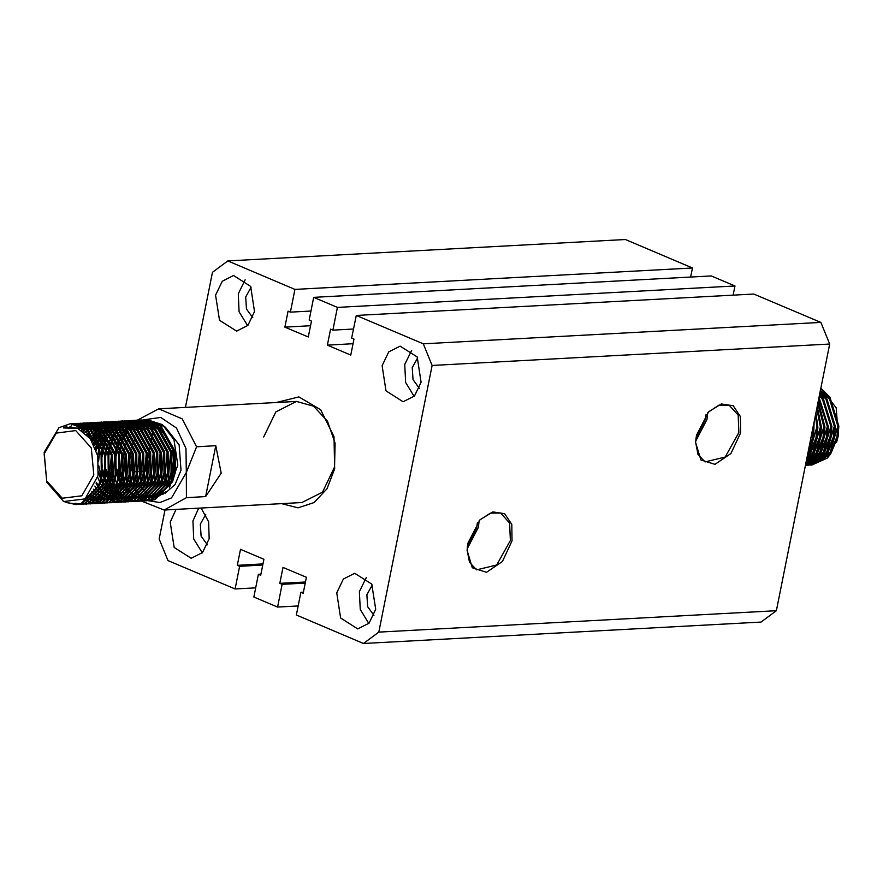 <?xml version="1.0" encoding="UTF-8"?>
<svg xmlns="http://www.w3.org/2000/svg" width="883" height="883" viewBox="0 0 883 883"><rect width="100%" height="100%" fill="white"/><g stroke="black" fill="none" stroke-linecap="round" stroke-linejoin="round"><path stroke-width="1.32" d="M276.158 402.549L298.94 396.92L320.628 409.69L334.006 436.621L334.624 468.73L327.03 488.763L314.116 502.582L298.068 507.857L281.6 503.674M137.251 420.176L158.686 408.873L182.262 418.829L196.6 446.743L215.783 445.716L221.247 473.145L205.607 496.621L186.434 497.659L164.128 509.999L301.865 502.582L322.505 492.173L334.569 467.041L335.043 443.134L327.472 421.224L313.564 406.213L296.423 401.456L275.783 411.864L263.719 436.997M696.422 435.297L695.594 442.438L700.87 459.911L715.042 464.359L730.958 453.542L740.594 432.913L740.395 416.522L733.21 405.739L721.334 403.995L708.563 411.842L696.422 435.297M695.605 442.085L698.023 454.48L705.12 461.919L725.164 457.063L738.883 432.593L738.155 415.131L729.192 405.142L718.905 405.209L708.321 412.096M695.661 441.125L706.908 419.491L707.669 412.791M695.903 438.443L705.274 419.58L705.914 414.844M467.88 543.211L467.063 550.352L472.339 567.824L486.511 572.272L502.427 561.456L512.063 540.826L511.853 524.436L504.668 513.652L492.802 511.908L480.032 519.756L467.88 543.211M467.074 549.999L469.48 562.394L476.577 569.833L496.632 564.977L510.352 540.506L509.623 523.045L500.65 513.056L490.374 513.122L479.789 520.01M467.118 549.038L478.376 527.405L479.138 520.705M467.372 546.356L476.743 527.493L477.372 522.758M382.118 365.683L386.014 390.882L403.101 401.754L414.447 396.026L421.081 382.207L417.184 357.008L400.098 346.136L388.752 351.853L382.118 365.683M411.699 350.341L404.778 364.458L405.595 382.405L414.171 396.324M417.637 357.825L412.218 367.615L413.012 379.613L419.282 388.244M336.732 592.802L340.639 618.001L357.714 628.873L369.061 623.144L375.705 609.325L371.798 584.127L354.723 573.255L343.377 578.972L336.732 592.802M366.313 577.46L359.403 591.577L360.209 609.524L368.785 623.442M372.262 584.943L366.842 594.734L367.626 606.72L373.895 615.363M176.015 509.359L170.231 522.206L174.128 547.405L191.214 558.277L202.56 552.548L209.194 538.729L208.653 521.743L201.059 508.012M198.686 508.144L192.891 520.992L193.708 538.928L202.284 552.846M205.761 514.347L200.331 524.138L201.125 536.136L207.395 544.767M215.607 295.088L219.514 320.286L236.6 331.158L247.946 325.441L254.58 311.611L250.684 286.412L233.598 275.54L222.251 281.269L215.607 295.088M245.187 279.756L238.278 293.873L239.083 311.809L247.67 325.728M251.136 287.229L245.717 297.019L246.5 309.017L252.781 317.648M185.474 407.427L212.472 272.317L227.847 260.96L625.374 239.558L692.471 268.002L690.661 277.074M227.847 260.96L294.944 289.414L290.408 312.129L288.101 311.147L284.922 327.096L308.299 337.008L311.489 321.059L309.182 320.087L313.719 297.372L711.245 275.96L734.976 286.026L337.461 307.439L332.924 330.154L330.617 329.171L327.427 345.121L350.816 355.032L353.995 339.083L351.699 338.112L356.235 315.397L423.332 343.84L432.118 365.441L378.84 632.096L363.465 643.442L296.368 614.998L300.904 592.283L303.211 593.266L306.39 577.316L283.013 567.405L279.823 583.354L282.13 584.325L277.593 607.04L253.851 596.974L258.399 574.259L260.695 575.241L263.885 559.292L240.507 549.381L237.317 565.33L239.613 566.301L235.077 589.016L167.98 560.562L159.194 538.972L164.989 509.955M733.166 295.099L734.976 286.026M356.235 315.397L753.762 293.984L820.859 322.438L829.645 344.028L776.356 610.683L760.991 622.04L363.465 643.442M692.471 268.002L294.944 289.414M313.719 297.372L337.461 307.439M820.859 322.438L423.332 343.84M298.178 605.926L277.593 607.04M255.673 587.901L235.077 589.016M829.645 344.028L432.118 365.441M776.356 610.683L378.84 632.096M260.915 574.127L258.399 574.259M262.737 565.054L239.613 566.301M262.957 563.95L237.317 565.33M305.242 583.078L282.13 584.325M305.463 581.974L279.823 583.354M303.432 592.151L300.904 592.283M353.509 329.039L332.924 330.154M353.068 343.741L327.427 345.121M310.562 325.717L284.922 327.096M310.993 311.015L290.408 312.129M97.285 443.752L82.362 428.376L63.786 427.184L63.444 427.88L77.903 428.443L90.43 438.818L97.748 456.125L98.013 475.716L85.055 498.906L63.719 501.577L46.766 482.306L44.15 452.35L58.951 427.659L70.309 423.774L85.673 428.719L97.285 443.752L101.059 455.297L101.291 476.213L98.466 485.805L81.004 503.652L75.806 504.612L63.377 501.423M66.468 502.57L76.622 504.568L81.832 503.608L99.293 485.76L102.108 476.169L101.887 455.253L87.836 429.966L70.419 423.774M71.865 423.73L90.508 429.822L104.547 455.109L104.779 476.025L101.953 485.617L84.492 503.465L77.958 504.458M78.366 504.403L85.32 503.42L102.781 485.573L105.596 475.981L105.375 455.065L91.324 429.778L74.017 423.575L72.274 423.741M64.934 427.449L66.854 426.279M73.62 423.818L74.945 423.597M75.353 423.542L93.995 429.635L108.035 454.922L108.267 475.838L105.441 485.429L87.98 503.277L81.446 504.27M83.19 504.215L88.808 503.233L106.269 485.385L109.084 475.794L108.863 454.877L94.812 429.591L77.505 423.387L75.761 423.553M78.841 423.354L97.483 429.447L111.523 454.734L111.755 475.65L108.929 485.242L91.468 503.089L84.934 504.083M86.677 504.027L92.296 503.045L109.757 485.197L112.571 475.606L112.351 454.69L98.3 429.403L80.993 423.2L79.249 423.365M78.841 423.421L77.516 423.663M77.108 423.752L75.795 424.105M71.711 425.761L69.823 426.831M82.329 423.167L100.96 429.259L115.011 454.546L115.243 475.462L112.417 485.054L94.956 502.902L88.421 503.895M90.165 503.84L95.783 502.857L113.234 485.01L116.059 475.418L115.839 454.502L101.788 429.215L84.481 423.012L82.737 423.178M85.806 422.979L104.448 429.072L118.499 454.359L118.73 475.275L115.905 484.866L98.443 502.714L91.909 503.707M93.653 503.652L99.271 502.67L116.722 484.822L119.547 475.231L119.315 454.315L105.276 429.028L87.969 422.825L86.225 422.99M89.293 422.791L107.936 428.884L121.986 454.171L122.207 475.087L119.393 484.679L101.931 502.526L95.397 503.52M95.805 503.465L102.759 502.482L120.209 484.635L123.035 475.043L122.803 454.127L108.764 428.84L91.457 422.637L89.713 422.802M89.304 422.858L87.98 423.1M87.572 423.189L86.258 423.542M85.85 423.663L84.536 424.127M84.139 424.293L82.836 424.866M82.428 425.065L81.137 425.761M79.15 427.019L77.494 428.288M92.781 422.604L111.424 428.696L125.474 453.983L125.695 474.899L122.88 484.491L105.419 502.339L98.885 503.332M100.629 503.277L106.236 502.295L123.697 484.447L126.523 474.855L126.291 453.939L112.251 428.652L94.934 422.449L93.201 422.615M81.258 430.131L82.847 428.63M84.304 427.427L85.596 426.489M85.993 426.224L87.285 425.429M87.682 425.209L88.984 424.535M89.382 424.348L90.695 423.796M91.092 423.652L92.406 423.211M92.814 423.089L94.128 422.769M94.536 422.681L95.861 422.471M96.269 422.416L114.911 428.509L128.962 453.796L129.183 474.712L126.368 484.303L108.907 502.151L102.373 503.144M104.117 503.089L109.724 502.107L127.185 484.259L130.011 474.668L129.779 453.752L115.739 428.465L98.421 422.262L96.688 422.427M96.28 422.482L94.956 422.725M94.547 422.814L93.234 423.167M92.825 423.288L91.512 423.752M91.115 423.917L89.801 424.491M89.404 424.69L88.101 425.385M87.704 425.617L86.413 426.445M86.015 426.721L84.735 427.692M81.324 430.176L83.333 428.884L81.744 430.429M83.311 431.5L84.415 430.286M99.757 422.229L118.399 428.321L132.45 453.608L132.671 474.524L129.856 484.116L112.395 501.963L105.861 502.957M106.269 502.902L113.212 501.919L130.673 484.072L133.499 474.48L133.267 453.564L119.227 428.277L101.909 422.074L100.176 422.24M103.245 422.041L121.887 428.134L135.938 453.421L136.159 474.337L133.344 483.928L115.883 501.776L109.337 502.769M111.092 502.714L116.699 501.732L134.161 483.884L136.986 474.292L136.755 453.376L122.715 428.089L105.397 421.886L103.664 422.052M87.329 435.065L88.576 433.266M89.779 431.721L91.037 430.275M106.733 421.853L125.375 427.946L139.426 453.233L139.646 474.149L136.821 483.741L119.371 501.588L112.825 502.582M114.58 502.526L120.187 501.544L137.649 483.696L140.474 474.105L140.242 453.189L126.192 427.902L108.477 421.721M89.326 437.372L90.596 435.22M91.633 433.674L92.881 432.008M110.22 421.666L128.863 427.758L142.903 453.045L143.134 473.961L140.309 483.553L122.858 501.401L116.313 502.394M118.057 502.339L123.675 501.356L141.137 483.509L143.962 473.917L143.73 453.001L129.68 427.714L112.373 421.511L110.629 421.677M91.335 440.153L92.616 437.549M93.51 435.981L94.735 434.039M95.121 433.487L96.368 431.82M113.708 421.478L132.351 427.571L146.39 452.858L146.622 473.774L143.797 483.365L126.335 501.213L119.801 502.206M120.209 502.151L127.163 501.169L144.624 483.321L147.439 473.729L147.218 452.802L133.167 427.527L115.861 421.323L114.117 421.489M113.708 421.544L112.384 421.787M111.975 421.875L110.662 422.229M110.254 422.35L108.951 422.814M108.543 422.979L107.24 423.553M106.843 423.752L105.541 424.447M105.143 424.679L103.852 425.507M103.454 425.783L102.163 426.754M101.777 427.074L100.496 428.189M100.099 428.564L98.83 429.855M98.443 430.286L97.185 431.776M96.799 432.273L95.563 433.995M95.176 434.568L93.951 436.588M93.344 437.692L91.821 440.904M93.366 443.619L94.9 439.811M95.408 438.741L96.611 436.445M96.998 435.794L98.223 433.851M98.609 433.299L99.039 432.703M117.196 421.29L135.839 427.383L149.878 452.659L150.11 473.586L147.284 483.178L129.823 501.025L123.289 502.019M125.033 501.963L130.651 500.981L148.112 483.133L150.927 473.542L150.706 452.615L136.655 427.339L119.348 421.136L117.605 421.301M117.196 421.357L115.872 421.599M115.463 421.688L114.15 422.041M113.741 422.162L112.439 422.626M112.031 422.791L110.728 423.365M110.331 423.564L109.028 424.259M108.631 424.491L107.34 425.319M106.942 425.595L105.651 426.566M105.254 426.886L103.984 428.001M103.587 428.376L102.318 429.668M101.931 430.098L100.673 431.588M100.287 432.085L99.051 433.807M98.664 434.381L97.439 436.401M97.064 437.074L95.861 439.469M95.375 440.54L93.852 444.579M95.452 448.233L96.953 443.156M97.34 442.129L98.521 439.326M98.885 438.553L100.099 436.246M100.474 435.606L101.059 434.646M102.097 433.111L102.527 432.515M103.73 430.97L104.989 429.524M120.684 421.103L139.326 427.195L153.366 452.471L153.598 473.398L150.772 482.99L133.311 500.838L126.777 501.831M128.521 501.776L134.139 500.793L151.6 482.946L154.415 473.354L154.194 452.427L140.143 427.151L122.836 420.948L121.092 421.114M120.684 421.169L119.36 421.412M105.419 429.911L104.161 431.401M103.002 432.946L102.538 433.619M101.534 435.164L100.927 436.202M100.552 436.886L99.338 439.281M98.973 440.098L97.803 443.056M97.439 444.083L95.949 449.602M97.682 455.794L98.984 447.858M99.326 446.533L100.463 442.913M100.828 441.941L102.009 439.138M102.373 438.365L103.079 436.986M103.962 435.418L104.547 434.458M105.585 432.924L106.832 431.257M124.172 420.915L142.814 427.008L156.854 452.284L157.086 473.211L154.26 482.802L136.799 500.65L130.265 501.643M130.673 501.588L137.627 500.606L155.088 482.758L157.902 473.167L157.682 452.239L143.631 426.964L126.324 420.761L124.58 420.926M124.172 420.981L122.847 421.224M107.262 431.71L106.015 433.432M105.022 434.977L104.415 436.014M103.554 437.604L102.825 439.094M102.461 439.911L101.291 442.869M100.927 443.895L99.801 447.813M101.435 453.211L102.472 447.67M102.814 446.345L103.951 442.725M104.315 441.754L105.11 439.811M105.861 438.178L106.567 436.798M107.45 435.231L108.035 434.27M109.073 432.736L109.503 432.14M127.66 420.727L146.302 426.82L160.342 452.096L160.574 473.023L157.748 482.615L140.287 500.462L133.752 501.456M134.161 501.401L141.114 500.418L158.576 482.571L161.39 472.979L161.17 452.052L147.119 426.776L129.812 420.573L128.068 420.727M127.66 420.794L126.335 421.036M109.978 432.571L109.503 433.244M108.51 434.789L107.903 435.827M107.042 437.416L106.313 438.906M105.585 440.573L104.768 442.681M104.415 443.707L103.289 447.626M131.148 420.54L149.779 426.632L163.83 451.908L164.061 472.835L161.236 482.427L143.774 500.275L137.24 501.268M137.649 501.213L144.602 500.231L162.053 482.383L164.878 472.791L164.657 451.864L150.607 426.588L133.3 420.385L131.556 420.54M131.148 420.606L129.823 420.849M117.538 427.626L116.269 428.917M113.465 432.383L112.991 433.056M111.998 434.602L111.39 435.639M110.53 437.228L109.801 438.719M109.073 440.385L108.256 442.493M107.649 444.326L106.777 447.438M108.399 452.836L109.448 447.295M109.779 445.97L110.927 442.35M111.28 441.379L112.472 438.575M112.836 437.802L114.05 435.496M114.426 434.855L115.662 432.913M116.037 432.361L117.284 430.694M117.671 430.22L118.929 428.774M120.861 427.306L119.326 428.365L120.596 427.107M120.993 426.754L122.262 425.672M122.66 425.363L123.951 424.425M124.348 424.16L125.64 423.365M126.037 423.145L127.34 422.471M127.737 422.284L129.05 421.732M129.448 421.577L130.761 421.147M131.17 421.025L132.483 420.705M132.892 420.617L134.216 420.396M134.624 420.352L153.267 426.445L167.317 451.721L167.538 472.648L164.724 482.239L147.262 500.087L140.728 501.08M142.472 501.025L148.09 500.043L165.54 482.195L168.366 472.604L168.134 451.677L154.095 426.401L136.788 420.198L135.044 420.352M134.635 420.418L133.311 420.661M132.903 420.75L131.589 421.103M131.181 421.224L129.867 421.688M129.47 421.853L128.167 422.427M127.759 422.626L126.468 423.321M126.059 423.553L124.768 424.381M124.371 424.657L123.09 425.628M122.693 425.948L121.412 427.063M121.026 427.438L119.757 428.73M119.371 429.16L118.112 430.65M117.726 431.147L116.479 432.869M116.103 433.443L114.867 435.451M114.492 436.136L113.289 438.531M112.925 439.348L111.744 442.306M111.39 443.332L110.265 447.251M111.887 452.648L112.737 447.913M113.267 445.783L114.128 442.968M114.768 441.191L115.574 439.248M116.324 437.615L117.538 435.308M117.914 434.668L119.15 432.725M119.525 432.173L120.772 430.507M138.112 420.165L156.755 426.257L170.805 451.533L171.026 472.46L168.212 482.052L150.75 499.899L144.216 500.893M145.96 500.838L151.578 499.855L169.028 482.008L171.854 472.416L171.622 451.489L157.582 426.213L140.276 420.01L138.532 420.165M115.375 452.46L116.413 446.919M116.755 445.595L117.616 442.78M118.256 441.003L119.448 438.2M119.812 437.427L121.026 435.12M121.401 434.48L122.638 432.538M123.013 431.986L123.443 431.379M141.6 419.977L160.242 426.07L174.293 451.345L174.514 472.273L171.699 481.864L154.238 499.712L147.704 500.705M148.112 500.65L155.055 499.668L172.516 481.82L175.342 472.228L175.11 451.301L161.07 426.025L143.344 419.844M77.549 504.447L71.545 503.376M72.527 503.376L77.958 504.392M81.037 504.259L79.691 504.171M79.282 504.127L75.022 503.178M84.084 499.612L86.523 501.025M86.942 501.235L88.311 501.842M88.73 502.008L90.099 502.482M90.519 502.615L91.865 502.957M92.285 503.056L93.631 503.277M94.051 503.332L95.386 503.442M89.426 494.8L91.534 496.787M91.964 497.151L93.366 498.233L91.711 497.416M93.797 498.542L95.176 499.447M95.607 499.701L96.987 500.462M97.406 500.672L98.775 501.279M99.194 501.445L100.563 501.919M100.971 502.052L102.329 502.394M102.748 502.493L104.095 502.714M104.514 502.769L105.85 502.88M96.037 483.144L98.002 486.897M98.455 487.648L99.9 489.855M100.353 490.462L101.788 492.284M102.218 492.791L103.642 494.314M104.084 494.745L105.485 496.036M105.916 496.401L107.318 497.482M107.737 497.791L109.128 498.696M109.558 498.95L110.927 499.712M111.357 499.921L112.726 500.529M113.145 500.694L114.503 501.169M114.922 501.301L116.28 501.643M116.699 501.732L118.046 501.963M118.454 502.019L119.801 502.129M126.368 501.82L125.022 501.732M124.613 501.687L123.267 501.489M122.847 501.401L121.49 501.08M121.081 500.97L119.713 500.518M119.293 500.363L117.925 499.789M117.505 499.59L116.126 498.862M115.706 498.619L114.326 497.747M113.896 497.46L112.505 496.412M112.064 496.069L110.662 494.833M110.232 494.414L108.819 492.957M108.377 492.46L106.942 490.727M106.501 490.131L105.055 488.034M104.602 487.317L103.123 484.712M102.671 483.807L101.148 480.374M100.662 479.105L98.576 471.665M129.856 501.632L128.51 501.544M112.737 493.233L112.307 492.769M111.07 491.345L110.43 490.54M109.36 489.072L108.543 487.846M108.09 487.129L106.611 484.524M105.783 482.835L104.635 480.186M104.15 478.917L102.527 473.564M101.975 471.081L101.159 455.749M102.958 449.083L101.975 455.705M101.777 459.756L102.174 467.063M102.803 471.036L104.492 477.471M104.978 478.873L106.512 482.604M106.975 483.575L108.454 486.334M108.907 487.085L110.364 489.281M110.805 489.899L112.24 491.721M112.682 492.228L114.106 493.752M114.536 494.182L115.949 495.473M116.379 495.838L117.77 496.919L116.115 496.103M118.201 497.228L119.591 498.133M120.011 498.387L121.39 499.138M121.81 499.348L123.178 499.966M123.609 500.131L124.967 500.606M125.386 500.738L126.744 501.08M127.152 501.169L128.51 501.401M128.918 501.456L130.265 501.566M133.344 501.445L131.997 501.356M116.225 493.045L115.783 492.582M114.558 491.158L113.918 490.341M112.847 488.884L112.031 487.659M111.578 486.941L110.099 484.337M109.635 483.431L108.123 479.999M107.362 477.957L106.015 473.376M105.463 470.893L104.635 455.562M104.922 453.023L105.629 448.895M106.446 448.895L105.463 455.518M105.265 459.568L105.662 466.875M106.291 470.849L107.969 477.284M108.466 478.685L110 482.416M110.463 483.387L111.942 486.147M112.395 486.897L113.852 489.094M114.293 489.712L115.728 491.533M116.17 492.041L117.594 493.564M118.024 493.994L119.437 495.286M119.867 495.65L121.258 496.732M121.688 497.041L123.079 497.946M123.499 498.2L124.878 498.95M125.298 499.16L126.666 499.778M127.097 499.944L128.454 500.418M128.874 500.551L130.231 500.893M130.64 500.981L131.986 501.213M132.406 501.268L133.752 501.378M136.821 501.257L135.485 501.169M119.713 492.857L119.271 492.394M118.841 491.897L117.406 490.153M116.964 489.568L115.518 487.471M115.066 486.754L113.587 484.149M113.123 483.244L111.611 479.811M111.126 478.542L109.503 473.189M108.741 469.546L108.123 455.374M109.933 448.707L108.951 455.33M108.752 459.381L109.15 466.688M109.779 470.661L111.457 477.096M111.953 478.498L113.488 482.217M113.951 483.2L115.43 485.948M115.883 486.71L117.34 488.906M117.781 489.524L119.216 491.345M119.658 491.853L121.081 493.376M121.512 493.807L122.925 495.098M123.355 495.462L124.746 496.544M125.176 496.853L126.567 497.758M126.986 498.012L128.366 498.763M128.786 498.972L130.154 499.59M130.585 499.756L131.942 500.231M132.362 500.363L133.719 500.705M134.128 500.793L135.474 501.025M135.894 501.08L137.24 501.191M140.309 501.069L138.973 500.981M123.201 492.67L122.759 492.206M121.534 490.782L120.894 489.966M120.452 489.381L118.995 487.284M118.554 486.566L117.075 483.961M116.611 483.056L115.099 479.624M114.613 478.354L112.991 473.001M112.229 469.359L111.523 456.368M143.797 500.882L142.461 500.793M126.677 492.482L126.247 492.019M125.022 490.595L124.382 489.778M123.94 489.193L122.483 487.096M122.042 486.378L120.563 483.774M119.724 482.085L118.576 479.436M118.101 478.167L116.479 472.813M115.927 470.33L115.011 456.18M147.284 500.694L145.949 500.606M130.165 492.295L129.735 491.831M128.51 490.407L127.869 489.59M126.799 488.133L125.971 486.908M125.033 485.374L124.05 483.586M123.587 482.681L122.064 479.248M121.589 477.979L119.967 472.626M119.415 470.142L118.587 454.811M118.863 452.273L119.713 447.538M120.397 448.145L119.415 454.767M119.216 458.807L119.613 466.125M120.243 470.098L121.92 476.533M122.406 477.935L123.951 481.654M124.415 482.626L125.894 485.385M126.346 486.147L127.803 488.343M128.245 488.961L129.68 490.782M130.121 491.29L131.534 492.813M131.975 493.244L133.377 494.535M133.819 494.899L135.209 495.981L133.554 495.164M135.64 496.29L137.02 497.195M137.45 497.449L138.83 498.2M139.249 498.409L140.618 499.027M141.037 499.193L142.406 499.668M142.825 499.789L144.172 500.142M144.591 500.231L145.938 500.462M146.357 500.518L147.693 500.628M166.401 487.228L173.995 470.606L172.538 446.412L160.165 428.608M157.781 427.14L152.483 425.142M151.269 424.911L148.057 424.679M139.128 427.03L137.461 428.034M136.964 428.365L135.397 429.557M133.951 430.86L133.432 431.368M132.207 432.714L131.556 433.498M130.507 434.9L129.735 436.025M129.315 436.699L127.991 439.072M127.582 439.889L126.313 442.869M125.927 443.928L124.746 448.034M165.011 493.387L175.11 484.579L180.971 470.231L179.106 444.822L165.386 427.118M164.746 426.765L159.459 424.767M158.245 424.535L155.033 424.304M150.794 424.844L149.039 425.363M141.898 429.591L140.408 430.992M139.956 431.467L138.521 433.123M137.483 434.524L136.71 435.65M135.816 437.118L134.967 438.696M134.558 439.513L133.289 442.493M132.903 443.553L131.71 447.659M150.706 441.522L151.28 438.719M151.721 436.599L152.406 433.432M152.604 432.549L152.869 431.323M153.366 429.16L153.499 428.586M154.017 426.334L154.194 425.606M93.797 474.933L91.313 447.935L75.761 430.584L56.247 433.056L44.205 453.895L46.689 480.904L62.24 498.244L81.755 495.771L93.797 474.933M124.393 449.613L123.499 458.376M123.918 465.275L125.64 473.078M126.424 475.385L127.781 478.619M128.62 480.308L130.265 483.1M130.761 483.862L131.832 485.341M132.88 486.654L133.808 487.703M135.022 488.928L136.666 490.385M137.174 490.793L138.852 491.997M146.677 495.197L148.885 495.473M149.613 495.506L152.251 495.396M153.167 495.264L156.699 494.314M158.046 493.763L163.874 489.877M169.37 487.891L177.792 465.164L174.006 439.613L162.384 424.58L147.019 419.646L145.408 419.789M145 419.844L143.697 420.087M143.289 420.176L141.986 420.529M141.578 420.65L140.287 421.114M142.704 495.827L144.404 496.5M144.944 496.688L146.755 497.184M147.34 497.306L149.359 497.593M150.033 497.648L152.483 497.637M153.366 497.559L156.92 496.82M158.366 496.334L165.651 491.853M196.6 446.743L186.291 472.482L186.015 448.553L176.501 428.078L160.684 417.405L143.476 419.833M128.488 438.123L129.117 436.39M131.931 429.767L132.77 428.012M133.057 427.427L133.852 425.86M131.368 449.237L130.474 458.001M130.894 464.899L132.858 473.476M133.399 475.01L134.757 478.244M135.596 479.922L136.799 482.041M137.737 483.487L139.359 485.672M139.856 486.279L141.49 488.056M141.997 488.553L143.642 490.01M144.15 490.418L145.827 491.621M146.357 491.952L148.09 492.935M153.653 494.822L154.58 494.977M156.512 495.197L159.227 495.021M160.143 494.888L163.675 493.939M131.633 485.076L132.295 486.235M132.737 486.952L134.128 489.083M134.558 489.679L135.927 491.445M136.346 491.941L137.682 493.442M138.09 493.873L139.393 495.142M139.779 495.506L141.048 496.577M141.435 496.886L142.649 497.802M143.013 498.056L144.161 498.807M144.503 499.016L145.552 499.623M145.861 499.789L146.755 500.242M146.997 500.363L147.582 500.628M147.759 500.705L159.955 502.57L171.567 497.857L186.291 472.482L186.434 497.659M164.128 509.999L141.611 501.069M132.34 471.798L133.112 471.754M133.929 471.71L136.6 471.566M137.417 471.522L139.735 471.401M140.905 471.334L143.576 471.191M144.393 471.147L145.386 471.092L147.428 460.893M148.013 457.946L149.293 451.533M149.812 448.917L150.662 444.712M151.114 442.449L151.71 439.458M152.141 437.295L152.803 433.983M152.991 433.056L153.256 431.71M153.697 429.513L153.83 428.851M154.282 426.555L154.459 425.694M205.607 496.621L215.783 445.716M120.243 445.407L121.39 441.787M121.744 440.816L122.925 438.012M123.3 437.24L124.514 434.933M124.889 434.293L126.114 432.35M126.501 431.798L126.931 431.191M145.088 419.789L163.73 425.882L174.006 439.613M134.834 424.094L133.554 425.065M133.156 425.385L131.876 426.5M127.417 431.621L126.942 432.306M126.556 432.88L125.331 434.889M124.956 435.573L123.752 437.968M123.388 438.785L122.207 441.743M121.854 442.769L120.728 446.688M94.956 429.712L98.41 432.162L111.324 455.352L108.984 483.343L99.227 496.478M96.909 497.99L91.953 500.021M77.87 428.432L80.254 427.427M82.991 426.677L85.287 426.334M86.093 426.279L89.194 426.368M90.375 426.522L95.828 428.156M98.443 429.524L101.898 431.975L114.812 455.164L112.472 483.156L102.715 496.29M100.397 497.802L95.441 499.833M94.326 500.076L91.379 500.418M103.885 497.615L98.929 499.646M97.814 499.888L94.867 500.231M94.095 500.242L91.843 500.098M91.203 499.999L89.271 499.59M88.708 499.425L85.806 498.321M85.099 427.935L86.832 427.195M87.395 426.997L89.326 426.434M89.967 426.301L92.262 425.959M93.068 425.904L96.159 425.992M97.351 426.147L102.803 427.78M106.909 428.056L105.419 429.149L108.874 431.599L121.788 454.789L119.448 482.78L109.691 495.915M107.373 497.427L102.417 499.458M101.302 499.701L98.355 500.043M97.583 500.054L95.331 499.91M94.691 499.811L92.759 499.403M92.196 499.237L90.419 498.63M89.889 498.409L87.251 497.063M83.101 431.346L84.978 429.878M86.468 428.884L88.079 427.99M88.587 427.747L90.32 427.008M90.883 426.809L92.814 426.246M93.455 426.114L95.75 425.772M96.556 425.716L99.647 425.805M100.839 425.959L106.291 427.593M108.907 428.961L112.362 431.412L125.276 454.602L122.936 482.582L113.179 495.716M110.861 497.239L105.894 499.27M104.79 499.513L101.843 499.855M101.07 499.866L98.819 499.723M98.179 499.623L96.247 499.215M95.673 499.05L93.907 498.442M91.203 497.14L88.753 495.551M84.889 432.747L86.689 431.07M87.947 430.054L89.47 428.995M89.956 428.696L91.567 427.802M92.075 427.56L93.808 426.82M94.371 426.621L96.302 426.059M96.942 425.915L99.238 425.584M100.044 425.529L103.134 425.617M104.326 425.772L109.768 427.405M112.395 428.774L115.85 431.224L128.763 454.414L126.424 482.394L116.666 495.529M114.349 497.052L109.382 499.083M108.278 499.325L105.331 499.668M104.558 499.679L102.307 499.535M101.666 499.436L99.735 499.027M99.161 498.862L97.395 498.255M96.865 498.034L95.198 497.228M94.691 496.952L93.068 495.948M92.583 495.617L90.265 493.774M86.7 434.414L88.432 432.493M89.514 431.456L90.982 430.22M91.435 429.866L92.958 428.807M93.443 428.509L95.055 427.615M95.563 427.372L97.296 426.632M97.858 426.434L99.79 425.871M100.43 425.727L102.726 425.396M103.532 425.341L106.622 425.429M107.814 425.584L113.256 427.217M115.872 428.586L119.326 431.036L132.251 454.226L129.911 482.206L120.154 495.341M117.836 496.864L112.869 498.884M111.766 499.138L108.819 499.48M108.046 499.491L105.794 499.348M105.154 499.248L103.223 498.84M102.649 498.674L100.883 498.067M100.353 497.846L98.675 497.041M98.179 496.765L96.556 495.76M96.07 495.429L94.492 494.215M94.006 493.807L91.788 491.676M88.521 436.39L90.232 434.16M91.137 433.123L92.56 431.688M93.002 431.268L94.459 430.032M94.922 429.679L96.446 428.619M96.931 428.321L98.532 427.427M99.051 427.184L100.783 426.445M101.335 426.246L103.267 425.683M103.918 425.54L106.214 425.209M107.02 425.153L110.11 425.242M111.302 425.396L116.744 427.03M119.36 428.387L122.814 430.849L135.739 454.039L133.399 482.019L123.642 495.153M121.324 496.676L116.357 498.696M115.254 498.95L112.307 499.292M111.534 499.303L109.282 499.149M108.642 499.061L106.711 498.652M106.137 498.487L104.371 497.88M103.841 497.659L102.163 496.853M101.666 496.577L100.044 495.573M99.558 495.242L97.98 494.027M97.494 493.619L95.927 492.162M95.452 491.665L93.322 489.171M90.386 438.763L92.064 436.136M92.825 435.098L94.194 433.421M94.624 432.935L96.048 431.5M96.49 431.081L97.947 429.844M98.41 429.491L99.934 428.432M100.419 428.134L102.02 427.24M102.538 426.997L103.598 426.522M122.847 428.2L126.302 430.661L139.227 453.851L136.887 481.831L127.13 494.966M124.812 496.489L119.845 498.509M118.73 498.763L115.794 499.105M115.022 499.116L112.77 498.961M112.13 498.873L110.198 498.465M109.624 498.299L107.858 497.692M107.273 497.449L105.651 496.665M105.143 496.389L103.532 495.385M103.046 495.054L101.457 493.84M100.982 493.431L99.415 491.974M98.94 491.478L97.395 489.723M96.909 489.127L94.834 486.147M92.273 441.655L93.929 438.465M94.558 437.438L95.894 435.462M96.313 434.911L97.682 433.233M98.112 432.747L99.536 431.312M99.978 430.893L101.435 429.657M101.898 429.304L103.421 428.244M103.907 427.946L105.507 427.052M106.026 426.809L107.759 426.07M108.311 425.871L110.243 425.308M110.894 425.164L113.19 424.833M113.984 424.778L117.086 424.866M118.278 425.021L123.719 426.655M126.335 428.012L129.79 430.474L142.715 453.663L140.364 481.643L130.618 494.778M128.289 496.301L123.333 498.321M122.218 498.575L119.282 498.917M118.51 498.928L116.258 498.774M115.618 498.685L113.686 498.277M113.112 498.111L111.346 497.504M110.817 497.284L109.139 496.478M108.631 496.202L107.02 495.197M106.523 494.866L104.945 493.652M104.47 493.244L102.903 491.787M102.428 491.29L100.872 489.535M100.397 488.939L98.852 486.787M98.366 486.047L96.313 482.361M94.205 445.308L95.85 441.268M96.335 440.275L97.638 437.913M98.035 437.251L99.382 435.275M99.801 434.723L101.17 433.045M101.6 432.56L103.013 431.125M103.466 430.705L104.922 429.469M107.395 427.758L108.995 426.864M109.514 426.621L111.236 425.882M111.799 425.683L113.73 425.12M114.371 424.977L116.677 424.646M117.472 424.591L120.574 424.679M121.766 424.833L127.207 426.467M131.313 426.743L129.823 427.825L133.278 430.286L146.203 453.476L143.852 481.456L134.106 494.59M131.777 496.114L126.821 498.133M125.706 498.387L122.77 498.729M121.997 498.74L119.746 498.586M119.106 498.498L117.163 498.089M116.6 497.924L114.834 497.317M114.304 497.096L112.627 496.29M112.119 496.014L110.507 495.01M110.011 494.679L108.432 493.465M107.947 493.056L106.39 491.599M105.916 491.103L104.36 489.348M103.885 488.752L102.34 486.599M101.854 485.86L100.287 483.133M99.801 482.173L97.726 477.162M96.214 450.363L97.792 444.855M98.168 443.829L99.426 440.893M99.823 440.087L101.115 437.725M101.523 437.063L102.87 435.087M103.289 434.535L104.658 432.858M105.088 432.372L106.501 430.937M106.953 430.518L108.41 429.281M108.874 428.928L110.397 427.869M110.883 427.571L112.483 426.677M113.002 426.423L114.724 425.694M115.287 425.496L117.218 424.933M117.858 424.789L120.165 424.458M120.96 424.403L124.062 424.491M125.254 424.646L130.695 426.279M133.311 427.637L136.766 430.098L149.691 453.288L147.34 481.268L137.593 494.403M135.265 495.926L130.309 497.946M129.194 498.2L126.258 498.542M125.474 498.553L123.234 498.398M122.594 498.31L120.651 497.902M120.088 497.736L118.322 497.129M115.607 495.827L113.995 494.822M113.499 494.491L111.92 493.277M111.435 492.869L109.878 491.412M109.404 490.915L107.847 489.16M107.373 488.564L105.828 486.412M105.342 485.672L103.775 482.946M103.289 481.986L101.677 478.255M101.17 476.842L98.797 465.749M98.565 461.654L99.724 450.076M100.077 448.597L101.269 444.668M101.655 443.641L102.914 440.705M103.311 439.9L104.602 437.538M105.011 436.875L106.357 434.9M106.766 434.348L108.145 432.67M108.576 432.184L109.989 430.749M110.441 430.33L111.898 429.094M112.362 428.741L113.885 427.681M114.371 427.383L115.971 426.489M116.49 426.235L118.212 425.507M118.775 425.308L120.706 424.745M121.346 424.602L123.653 424.27M124.448 424.215L127.549 424.304M128.741 424.458L134.183 426.092M136.799 427.449L140.254 429.911L153.178 453.1L150.827 481.08L141.07 494.215M138.752 495.738L133.797 497.758M132.682 498.012L129.746 498.354M128.962 498.365L126.71 498.211M126.081 498.122L124.139 497.714M123.576 497.548L121.81 496.941M121.28 496.721L119.602 495.915M119.095 495.639L117.483 494.635M116.986 494.292L115.408 493.089M114.922 492.681L113.366 491.224M112.892 490.727L111.335 488.972M110.861 488.376L109.304 486.224M108.83 485.484L107.262 482.758M106.777 481.798L105.165 478.067M104.658 476.654L102.892 469.855M102.185 456.875L103.212 449.889M103.565 448.409L104.757 444.48M105.143 443.454L106.402 440.518M106.788 439.712L108.09 437.35M108.499 436.688L109.834 434.712M110.254 434.16L111.633 432.482M112.064 431.997L113.477 430.562M113.918 430.142L115.386 428.906M115.85 428.553L117.373 427.493M117.847 427.195L119.459 426.301M119.967 426.048L121.699 425.319M122.262 425.12L124.194 424.557M124.834 424.414L127.141 424.083M127.936 424.028L131.037 424.116M132.229 424.27L137.671 425.904M140.287 427.262L143.741 429.723L156.655 452.913L154.315 480.893L144.558 494.027M142.24 495.551L137.284 497.571M136.17 497.824L133.223 498.167M132.45 498.178L130.198 498.023M129.569 497.935L127.627 497.526M127.064 497.361L125.287 496.743M124.768 496.533L123.09 495.727M122.582 495.451L120.971 494.447M120.474 494.105L118.896 492.902M118.41 492.493L116.854 491.036M116.379 490.54L114.823 488.785M114.349 488.189L112.792 486.036M112.318 485.297L110.75 482.571M110.265 481.61L108.653 477.88M108.145 476.467L106.379 469.668M105.673 456.688L106.7 449.701M107.053 448.222L108.245 444.292M108.631 443.266L109.889 440.33M110.276 439.524L111.578 437.162M111.986 436.5L113.322 434.524M113.741 433.972L115.121 432.295M115.552 431.809L116.964 430.374M117.406 429.955L118.874 428.719M121.335 427.008L122.947 426.114M123.454 425.86L125.187 425.131M125.75 424.933L127.682 424.37M128.322 424.226L130.618 423.895M131.424 423.84L134.525 423.928M135.706 424.083L141.159 425.716M143.774 427.074L147.229 429.535L160.143 452.725L157.803 480.705L148.046 493.84M145.728 495.363L140.772 497.383M139.657 497.637L136.71 497.979M135.938 497.99L133.686 497.835M133.057 497.747L131.114 497.339M130.552 497.173L128.775 496.555M147.262 426.886L150.717 429.348L163.631 452.538L161.291 480.518L151.534 493.652M149.216 495.175L144.26 497.195M143.145 497.449L140.198 497.791M139.426 497.802L137.174 497.648M134.039 496.986L132.262 496.367M150.75 426.699L154.205 429.16L167.119 452.35L164.779 480.33L155.022 493.465M152.704 494.988L147.748 497.008M146.633 497.261L143.686 497.604M142.914 497.615L140.662 497.46M140.022 497.372L138.09 496.963M133.046 494.888L131.435 493.884M130.938 493.542L129.359 492.339M128.874 491.93L127.318 490.473M126.832 489.977L125.287 488.222M124.812 487.626L123.256 485.473M122.781 484.723L121.214 482.008M120.728 481.047L119.117 477.317M118.609 475.904L116.843 469.105M116.137 456.125L117.163 449.138M117.516 447.648L118.708 443.73M119.095 442.703L120.342 439.767M120.739 438.961L122.042 436.599M122.45 435.937L123.786 433.961M124.205 433.41L125.585 431.721M126.015 431.246L127.428 429.811M127.869 429.392L129.337 428.156M131.799 426.445L133.41 425.551M133.918 425.297L135.651 424.568M136.214 424.37L138.145 423.807M138.786 423.663L141.081 423.332M141.887 423.277L144.978 423.365M146.17 423.52L151.622 425.153M154.238 426.511L157.693 428.972L170.607 452.162L168.267 480.142L158.51 493.277M156.192 494.8L151.236 496.82M150.121 497.074L147.174 497.416M146.401 497.427L144.15 497.272M143.51 497.184L141.578 496.776M145.375 423.089L148.465 423.178M149.657 423.332L155.11 424.966M157.726 426.323L161.181 428.785L174.094 451.975L171.755 479.955L161.997 493.089M159.68 494.612L154.713 496.632M153.609 496.886L150.662 497.228M63.786 427.184L63.653 427.802M810.572 464.977L812.172 464.955L827.161 458.167L830.594 454.237L837.956 436.533L838.85 426.136L829.899 397.085L820.826 388.178L836.168 407.825L838.32 435.871L836.488 442.427M810.241 465.021L811.488 464.988L829.601 454.292L836.963 436.588L837.857 426.18L828.905 397.14L820.693 388.84M820.329 390.628L826.411 397.273L835.362 426.323L834.468 436.721L827.106 454.425L808.994 465.12L807.25 465.142M806.753 465.209L808 465.175L826.113 454.48L833.486 436.776L834.369 426.368L825.417 397.328L820.175 391.401M819.744 393.564L822.923 397.46L831.874 426.511L830.991 436.908L823.618 454.613L805.506 465.308M805.406 465.297L822.625 454.668L829.998 436.964L830.881 426.555L821.93 397.516L819.556 394.502M819.038 397.096L828.386 426.699L827.503 437.107L820.13 454.8L805.462 465.021M805.506 464.811L819.137 454.855L826.51 437.151L827.393 426.743L818.817 398.222M818.199 401.324L824.899 426.886L824.016 437.295L816.643 454.988L805.671 464.005M805.76 463.564L815.649 455.043L823.022 437.339L823.905 426.93L817.923 402.681M817.172 406.456L821.411 427.074L820.528 437.482L813.155 455.186L806.058 462.085M806.201 461.323L812.161 455.231L819.534 437.526L820.417 427.129L816.83 408.123M815.881 412.891L817.923 427.262L817.04 437.67L809.667 455.374L806.698 458.84M806.963 457.549L808.673 455.418L816.047 437.714L816.941 427.317L815.45 415.087M814.104 421.82L813.552 437.858L807.846 453.089M808.375 450.44L812.559 437.902L813.386 425.385M805.583 464.458L806.223 464.601M806.731 464.69L807.989 464.877M808.486 464.933L809.744 465.01M805.616 464.292L806.51 464.502M807.018 464.601L808.287 464.811M808.795 464.866L810.064 464.966M806.753 465.12L805.495 465.01M805.439 465.153L806.256 465.198M829.556 454.348L820.925 460.683M819.005 461.39L815.539 462.14M814.468 462.25L812.15 462.273M807.448 461.069L809.236 461.478M809.987 461.588L812.04 461.754M812.956 461.765L815.616 461.511M816.907 461.257L821.333 459.624M824.005 458.023L830.241 451.875L837.824 425.937L829.534 399.138L820.362 390.474M806.499 461.776L808.552 461.941M809.468 461.952L812.128 461.699M813.42 461.445L817.846 459.811M820.517 458.211L826.753 452.063L834.336 426.125L826.047 399.326L819.899 392.769M806.047 462.129L808.64 461.886M809.932 461.632L814.358 459.999M817.029 458.398L823.265 452.251L830.848 426.312L822.559 399.513L819.336 395.628M806.444 461.82L810.87 460.186M813.552 458.586L819.777 452.438L827.36 426.5L818.64 399.116M806.289 460.893L807.382 460.374M810.064 458.774L816.289 452.626L823.872 426.688L817.79 403.354M806.698 458.884L812.802 452.813L820.384 426.875L816.742 408.575M807.404 455.341L809.314 453.001L816.896 427.063L815.395 415.319M808.795 448.354L813.364 425.496M73.19 423.619L74.017 423.575M76.678 423.432L77.505 423.387M80.165 423.244L80.993 423.2M83.653 423.056L84.481 423.012M87.141 422.869L87.958 422.825M90.629 422.681L91.446 422.637M94.117 422.493L94.934 422.449M97.605 422.306L98.421 422.262M101.092 422.118L101.909 422.074M104.58 421.931L105.397 421.886M108.068 421.743L108.885 421.699M111.545 421.555L112.373 421.511M115.033 421.368L115.861 421.323M118.521 421.18L119.348 421.136M122.009 420.992L122.836 420.948M125.496 420.805L126.324 420.761M128.984 420.617L129.812 420.573M132.472 420.429L133.3 420.385M135.96 420.242L136.777 420.198M139.448 420.054L140.265 420.01M142.936 419.866L143.752 419.822M75.806 504.612L76.633 504.568M79.293 504.425L80.121 504.381M82.781 504.237L83.598 504.193M86.269 504.05L87.086 504.005M89.757 503.862L90.574 503.818M93.245 503.674L94.062 503.63M96.733 503.487L97.549 503.442M100.221 503.299L101.037 503.255M103.697 503.111L104.525 503.067M107.185 502.924L108.013 502.88M110.673 502.736L111.501 502.692M114.161 502.548L114.989 502.504M117.649 502.361L118.477 502.317M121.137 502.173L121.964 502.129M124.624 501.986L125.452 501.941M128.112 501.798L128.94 501.754M131.6 501.61L132.417 501.566M135.088 501.423L135.905 501.378M138.576 501.235L139.393 501.191M142.064 501.047L142.88 501.003M145.552 500.86L146.368 500.816M149.039 500.672L149.856 500.628M148.035 424.657L150.11 424.546M151.523 424.469L154.183 424.326M296.423 401.456L158.686 408.873M151.103 495.484L152.207 495.429M153.024 495.385L155.695 495.242M146.423 419.679L147.019 419.646M812.172 464.955L811.488 464.988M808.994 465.12L808 465.175"/></g></svg>
